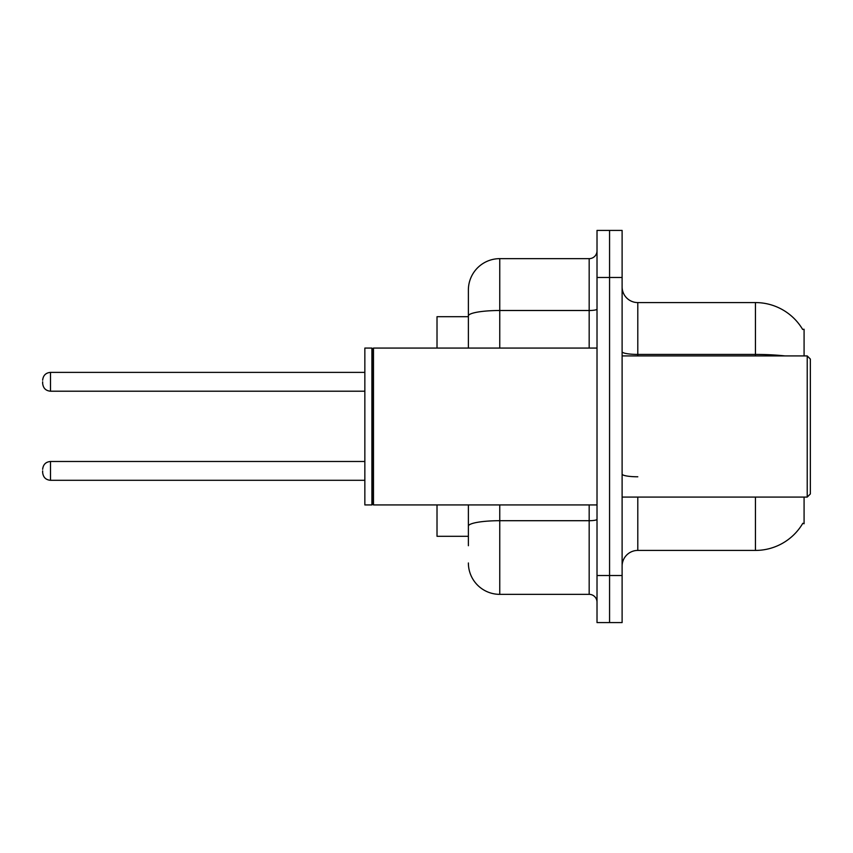 <?xml version="1.0" encoding="UTF-8"?>
<svg xmlns="http://www.w3.org/2000/svg" width="853" height="853" viewBox="0 0 853 853"><rect width="100%" height="100%" fill="white"/><g stroke="black" fill="none" stroke-linecap="round" stroke-linejoin="round"><path stroke-width="1.28" d="M804.08 497.086L804.08 523.753L802.812 523.294A54.901 54.901 0 0 1 755.449 550.42L637.799 550.42A15.685 15.685 0 0 0 622.114 566.115M804.08 355.914L804.08 329.247L802.652 329.439A54.901 54.901 0 0 0 755.449 302.58L637.799 302.58A15.685 15.685 0 0 1 622.114 286.885A15.685 15.685 0 0 0 637.799 302.58L637.799 355.914M468.382 316.698L437.013 316.698L437.013 348.067M468.382 536.302L437.013 536.302L437.013 504.933M609.564 575.519L609.564 622.583L622.114 622.583L622.114 575.519L609.564 575.519L609.564 622.583L597.015 622.583L597.015 575.519L609.564 575.519L609.564 277.481L609.564 575.519M597.015 575.519L597.015 230.417L609.564 230.417L609.564 277.481L609.564 230.417L622.114 230.417L622.114 575.519M468.382 545.717L468.382 504.933M597.015 230.417L609.564 230.417M499.751 504.933L499.751 594.349L589.167 594.349L589.167 504.933M468.382 290.031L468.382 315.951L468.382 290.031A31.369 31.369 0 0 1 499.751 258.651L589.167 258.651A7.848 7.848 0 0 0 597.015 250.814M468.382 348.067L468.382 315.951A31.369 5.449 180 0 1 499.751 310.503L589.167 310.503L589.167 258.651M597.015 602.186A7.848 7.848 0 0 0 589.167 594.349M499.751 594.349A31.369 31.369 0 0 1 468.382 562.969M807.215 355.914L810.35 359.049L810.35 493.951L807.215 497.086L807.215 355.914L622.114 355.914M373.475 504.933L372.697 504.144L372.697 348.856L373.475 348.067L373.475 504.933L597.015 504.933M371.908 504.933L364.849 504.933L364.849 348.067L371.908 348.067L371.908 504.933L372.697 504.144M42.65 470.888L42.65 472.466L42.65 470.888M42.65 381.792L42.65 383.36L42.65 381.792M637.799 497.086L637.799 550.42M755.449 550.42L755.449 497.086M802.652 329.439A54.901 54.901 0 0 0 755.449 302.58L755.449 354.421L637.799 354.421A15.685 2.719 0 0 1 622.114 351.703M784.867 355.914A54.901 9.532 180 0 0 755.449 354.421L755.449 355.914M622.114 277.481L597.015 277.481M637.799 476.784A15.685 2.719 0 0 1 622.114 474.055M597.015 519.338A7.848 1.365 0 0 1 589.167 520.703L499.751 520.703A31.369 5.449 180 0 0 468.382 526.152M499.751 258.651L499.751 348.067M589.167 348.067L589.167 310.503A7.848 1.365 0 0 0 597.015 309.138M42.65 469.321C43.162 464.512 45.774 461.899 50.498 461.484L50.498 480.303L364.849 480.303M364.849 372.377L50.498 372.377L50.498 391.207C45.774 390.781 43.162 388.168 42.65 383.36M622.114 497.086L807.215 497.086M372.697 348.856L371.908 348.067M373.475 348.067L597.015 348.067M50.498 461.484L364.849 461.484M50.498 480.303C45.774 479.887 43.162 477.264 42.65 472.466M50.498 391.207L364.849 391.207M50.498 372.377C45.774 372.804 43.162 375.416 42.65 380.225"/></g></svg>
